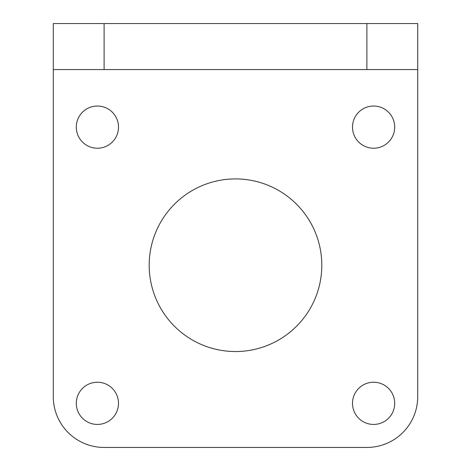 <?xml version="1.0" encoding="UTF-8"?>
<svg xmlns="http://www.w3.org/2000/svg" width="471" height="471" viewBox="0 0 471 471"><rect width="100%" height="100%" fill="white"/><g stroke="black" fill="none" stroke-linecap="round" stroke-linejoin="round"><path stroke-width="0.71" d="M104.109 69.584L104.109 23.55L53.282 23.55L53.282 69.584L417.718 69.584L417.718 23.55L366.891 23.55L366.891 69.584M104.109 23.55L366.891 23.55M53.282 69.584L53.282 396.623A50.827 50.827 0 0 0 104.109 447.45L366.891 447.45A50.827 50.827 0 0 0 417.718 396.623L417.718 69.584M394.704 127.129A21.101 21.101 0 0 1 373.603 148.224A21.101 21.101 0 0 1 352.502 127.129A21.101 21.101 0 0 1 373.603 106.028A21.101 21.101 0 0 1 394.704 127.129M394.704 403.335A21.101 21.101 0 0 1 373.603 424.43A21.101 21.101 0 0 1 352.502 403.335A21.101 21.101 0 0 1 373.603 382.234A21.101 21.101 0 0 1 394.704 403.335M118.498 403.335A21.101 21.101 0 0 1 97.397 424.43A21.101 21.101 0 0 1 76.296 403.335A21.101 21.101 0 0 1 97.397 382.234A21.101 21.101 0 0 1 118.498 403.335M118.498 127.129A21.101 21.101 0 0 1 97.397 148.224A21.101 21.101 0 0 1 76.296 127.129A21.101 21.101 0 0 1 97.397 106.028A21.101 21.101 0 0 1 118.498 127.129M149.183 265.232A86.317 86.317 0 0 1 278.655 190.478A86.317 86.317 0 0 1 278.655 339.98A86.317 86.317 0 0 1 149.183 265.232"/></g></svg>

